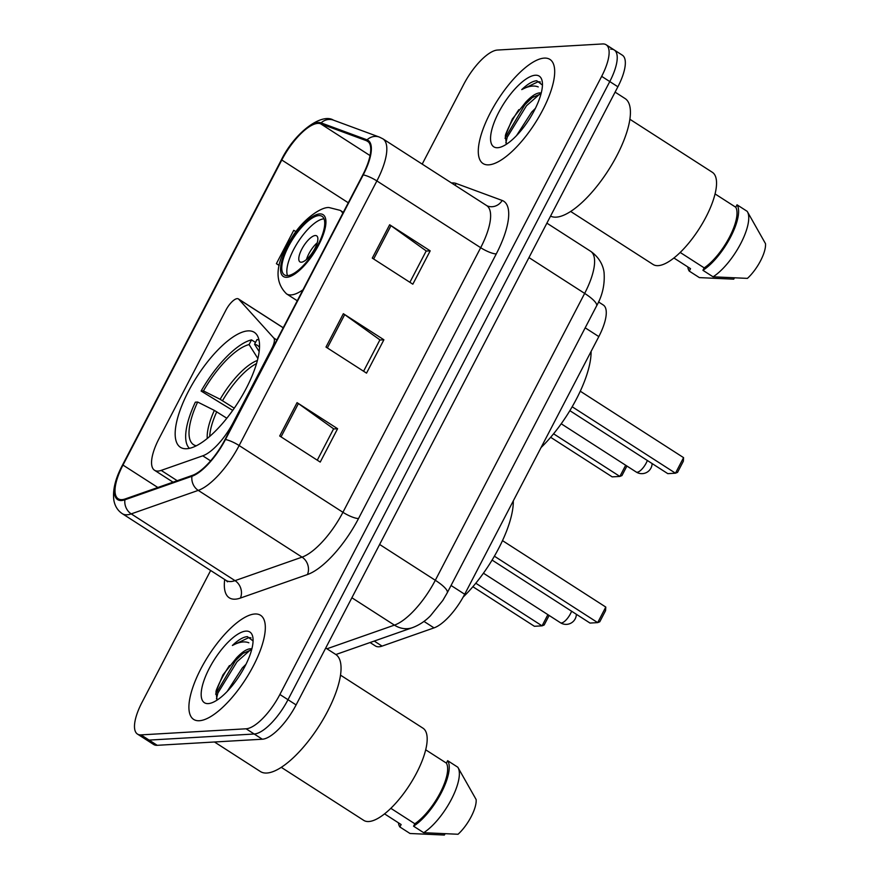 <?xml version="1.0" encoding="UTF-8"?>
<svg xmlns="http://www.w3.org/2000/svg" width="879" height="879" viewBox="0 0 879 879"><rect width="100%" height="100%" fill="white"/><g stroke="black" fill="none" stroke-linecap="round" stroke-linejoin="round"><path stroke-width="1.32" d="M158.066 471.067A38.676 13.734 -57.3 0 0 161.187 470.397L202.752 455.816A38.676 13.734 -57.3 0 0 233.418 422.195L271.919 348.227A12.888 4.582 -57.3 0 0 273.754 337.986L238.736 299.212A12.888 4.582 -57.3 0 0 238.396 298.915A12.888 4.582 -57.3 0 0 225.947 310.078L159.011 438.665A38.676 13.734 -57.3 0 0 154.506 470.243A38.676 13.734 -57.3 0 0 158.066 471.067M186.689 448.729A68.331 24.26 -57.3 0 0 242.263 395.572A68.331 24.26 -57.3 0 0 254.317 332.339A68.331 24.26 -57.3 0 0 248.032 330.889A68.331 24.26 -57.3 0 0 192.446 384.046A68.331 24.26 -57.3 0 0 180.393 447.279A68.331 24.26 -57.3 0 0 186.689 448.729M598.533 301.947L603.313 305.024A38.676 13.734 122.7 0 1 598.819 336.602L464.694 594.248A38.676 13.734 122.7 0 1 434.017 627.881L382.068 646.109A38.676 13.734 122.7 0 1 378.948 646.779A38.676 13.734 122.7 0 1 375.399 645.955L370.07 642.527M518.841 109.666A51.564 18.316 -57.3 0 0 505.546 134.707M229.474 665.546A51.564 18.316 -57.3 0 0 216.168 690.575M210.652 570.493L141.948 702.486A38.676 13.734 -57.3 0 0 137.443 734.064L153.66 744.491A38.676 13.734 -57.3 0 0 157.22 745.315L262.316 739.217A38.676 13.734 -57.3 0 0 296.102 704.914L617.882 86.779A38.676 13.734 -57.3 0 0 622.376 55.201L614.267 49.993A38.676 13.734 -57.3 0 0 610.718 49.169M137.443 734.064A38.676 13.734 -57.3 0 0 141.003 734.888L246.098 728.79L254.207 734.009A38.676 13.734 -57.3 0 0 287.993 699.706L609.773 81.571A38.676 13.734 -57.3 0 0 614.267 49.993A38.676 13.734 -57.3 0 1 609.773 81.571L287.993 699.706A38.676 13.734 -57.3 0 1 254.207 734.009L149.111 740.096L254.207 734.009L262.316 739.217M145.551 739.272A38.676 13.734 -57.3 0 0 149.111 740.096A38.676 13.734 -57.3 0 1 145.551 739.272M199.335 720.725A61.882 21.975 -57.3 0 0 249.68 672.578A61.882 21.975 -57.3 0 0 260.591 615.311A61.882 21.975 -57.3 0 0 254.899 613.992A61.882 21.975 -57.3 0 0 204.554 662.129A61.882 21.975 -57.3 0 0 193.644 719.407A61.882 21.975 -57.3 0 0 199.335 720.725A61.882 21.975 -57.3 0 0 249.68 672.578A61.882 21.975 -57.3 0 0 260.591 615.311A61.882 21.975 -57.3 0 0 254.899 613.992A61.882 21.975 -57.3 0 0 204.554 662.129A61.882 21.975 -57.3 0 0 193.644 719.407A61.882 21.975 -57.3 0 0 199.335 720.725M488.713 164.845A61.882 21.975 -57.3 0 0 539.047 116.698A61.882 21.975 -57.3 0 0 549.957 59.431A61.882 21.975 -57.3 0 0 544.266 58.113A61.882 21.975 -57.3 0 0 493.932 106.26A61.882 21.975 -57.3 0 0 483.01 163.527A61.882 21.975 -57.3 0 0 488.713 164.845A61.882 21.975 -57.3 0 0 539.047 116.698A61.882 21.975 -57.3 0 0 549.957 59.431A61.882 21.975 -57.3 0 0 544.266 58.113A61.882 21.975 -57.3 0 0 493.932 106.26A61.882 21.975 -57.3 0 0 483.01 163.527A61.882 21.975 -57.3 0 0 488.713 164.845M121.972 499.635A41.258 14.646 122.7 0 1 118.182 498.756A41.258 14.646 122.7 0 1 122.972 465.068L281.785 160A41.258 14.646 122.7 0 1 320.582 123.774L366.543 140.728A41.258 14.646 122.7 0 1 367.576 141.244A41.258 14.646 122.7 0 1 362.774 174.932L225.035 439.533A41.258 14.646 122.7 0 1 192.314 475.407L125.29 498.909A41.258 14.646 122.7 0 1 121.972 499.635M121.511 500.525A42.28 15.02 -57.3 0 0 124.917 499.788L191.941 476.275A42.28 15.02 -57.3 0 0 225.463 439.511L363.214 174.899A42.28 15.02 -57.3 0 0 367.07 139.849L321.11 122.895A42.28 15.02 -57.3 0 0 281.346 160.033L122.544 465.09A42.28 15.02 -57.3 0 0 121.511 500.525M246.098 728.79A38.676 13.734 -57.3 0 0 279.885 694.487L601.665 76.352A38.676 13.734 -57.3 0 0 606.158 44.774A38.676 13.734 -57.3 0 0 602.609 43.95L497.503 50.048A38.676 13.734 -57.3 0 0 463.727 84.351L422.195 164.12M297.058 402.648L337.602 428.721L320.231 462.079L279.687 435.995L297.058 402.648A10.317 2.417 -152.5 0 1 298.399 403.56L281.049 436.874M389.65 224.76L430.194 250.845L412.833 284.192L372.289 258.118L389.65 224.76A10.317 2.417 -152.5 0 1 390.99 225.672L373.652 258.997M343.348 313.704L383.892 339.777L366.532 373.135L325.988 347.062L343.348 313.704A10.317 2.417 -152.5 0 1 344.689 314.616L327.351 347.93M296.025 231.649L293.751 230.32L276.391 263.678L279.159 265.458M383.892 339.777L379.838 340.019M363.587 371.235L379.915 339.865L344.689 314.616M430.194 250.845L426.139 251.075M409.889 282.302L426.216 250.933L390.99 225.672M337.602 428.721L333.537 428.952M317.286 460.178L333.613 428.809L298.399 403.56M276.391 263.678L279.203 265.315M214.476 741.997L260.415 771.542A69.617 24.722 -57.3 0 0 266.82 773.026A69.617 24.722 -57.3 0 0 323.45 718.868A69.617 24.722 -57.3 0 0 335.723 654.437L325.724 648.01M281.258 767.323L363.708 820.349A54.795 19.459 -57.3 0 0 368.751 821.524A54.795 19.459 -57.3 0 0 413.328 778.893A54.795 19.459 -57.3 0 0 422.986 728.186L340.536 675.16M251.877 648.878L250.339 648.746C246.527 649.109 241.901 652.174 236.473 657.953L241.373 654.108L251.097 649.911M227.221 691.41L242.362 667.897L245.999 664.282M253.086 640.978L247.351 636.616C243.241 636.945 238.253 639.901 232.375 645.472C239 641.934 244.505 641.044 248.867 642.802M208.246 703.607A42.038 14.932 -57.3 0 0 210.85 703.123A42.038 14.932 -57.3 0 0 239.67 675.435A42.038 14.932 -57.3 0 0 252.921 637.714A42.038 14.932 -57.3 0 0 245.988 631.111A42.038 14.932 -57.3 0 0 209.268 668.392A42.038 14.932 -57.3 0 0 208.246 703.607M236.473 657.953L222.947 674.885L215.926 691.784L217.014 699.486M390.814 808.306L414.822 823.755A38.676 13.734 -57.3 0 0 440.181 792.88A38.676 13.734 -57.3 0 0 446.389 763.115L425.711 749.82M414.822 823.755L413.559 826.183L423.689 832.699L458.058 834.259A25.788 9.153 -57.3 0 0 476.132 799.538L458.025 767.576A41.258 14.646 -57.3 0 0 457.783 767.202L447.653 760.676L446.389 763.115M423.689 832.699A41.258 14.646 -57.3 0 0 451.147 799.824A41.258 14.646 -57.3 0 0 458.025 767.576M413.559 826.183A41.258 14.646 -57.3 0 0 441.28 792.814A41.258 14.646 -57.3 0 0 447.653 760.676M444.939 833.973L444.367 835.05L410.01 833.49L399.868 826.974L401.132 824.546L384.519 813.855M398.418 822.799A41.258 14.646 -57.3 0 0 399.868 826.974M232.375 645.472L248.845 637.583L250.944 637.868M216.454 698.816L217.86 693.081L237.066 661.678L250.339 649.999M215.63 694.146L235.462 660.645L243.868 652.515M232.715 410.394L201.126 391.045A64.464 22.887 -57.3 0 1 251.526 339.876L255.503 342.436M463.145 597.105A75.418 26.777 -57.3 0 0 513.303 500.865M259.03 340.129A64.464 22.887 -57.3 0 0 256.998 339.558L254.547 344.249L259.184 351.578M251.526 339.876L249.076 344.568A59.047 20.964 -57.3 0 0 203.445 390.913L201.126 391.045M259.547 347.425A59.047 20.964 -57.3 0 0 254.547 344.249M203.445 390.913L220.146 399.286L234.264 408.186M257.91 358.533L249.076 344.568M226.815 418.228L214.366 410.405L197.654 402.033L195.347 402.164A64.464 22.887 -57.3 0 0 189.435 448.334M197.654 402.033A59.047 20.964 -57.3 0 0 196.281 445.774M475.803 583.227L542.068 625.848L534.41 626.287L472.88 586.722M549.133 615.454L544.167 624.991L542.068 625.848L547.892 614.663M494.405 556.198L597.687 622.618L590.018 623.068L492.097 560.088M605.785 607.059L605.565 610.652L599.775 621.772L597.687 622.618L605.785 607.059L502.513 540.64M550.562 216.102A69.617 24.722 -57.3 0 0 556.187 217.146A69.617 24.722 -57.3 0 0 612.817 162.989A69.617 24.722 -57.3 0 0 625.101 98.558L615.102 92.13M570.636 211.443L653.086 264.469A54.795 19.459 -57.3 0 0 658.129 265.645A54.795 19.459 -57.3 0 0 702.695 223.013A54.795 19.459 -57.3 0 0 712.364 172.306L629.902 119.28M541.244 92.998L539.706 92.866C535.893 93.229 531.279 96.294 525.84 102.074L530.74 98.228L540.475 94.031M516.588 135.531L531.729 112.018L535.366 108.403M542.453 85.098L536.717 80.736C532.608 81.066 527.62 84.021 521.741 89.592C528.367 86.054 533.872 85.164 538.245 86.922M497.613 147.727A42.038 14.932 -57.3 0 0 500.228 147.254A42.038 14.932 -57.3 0 0 529.048 119.555A42.038 14.932 -57.3 0 0 542.288 81.846A42.038 14.932 -57.3 0 0 535.355 75.231A42.038 14.932 -57.3 0 0 498.646 112.512A42.038 14.932 -57.3 0 0 497.613 147.727M525.84 102.074L512.325 119.006L505.304 135.904L506.381 143.607M680.181 252.438L704.189 267.875A38.676 13.734 -57.3 0 0 729.548 237A38.676 13.734 -57.3 0 0 735.756 207.235L715.088 193.94M704.189 267.875L702.925 270.303L713.067 276.819L747.425 278.379A25.788 9.153 -57.3 0 0 765.499 243.659L747.403 211.696A41.258 14.646 -57.3 0 0 747.161 211.323L737.02 204.807L735.756 207.235M713.067 276.819A41.258 14.646 -57.3 0 0 740.525 243.955A41.258 14.646 -57.3 0 0 747.403 211.696M702.925 270.303A41.258 14.646 -57.3 0 0 730.647 236.934A41.258 14.646 -57.3 0 0 737.02 204.807M734.306 278.094L733.745 279.17L699.376 277.61L689.246 271.095L690.509 268.666L673.896 257.986M687.796 266.919A41.258 14.646 -57.3 0 0 689.246 271.095M521.741 89.592L538.223 81.703L540.321 82M505.832 142.936L507.238 137.201L526.444 105.799L539.717 94.119M505.007 138.267L524.829 104.766L533.245 96.635M287.62 275.621A34.808 12.361 -57.3 0 0 315.935 248.548A34.808 12.361 -57.3 0 0 322.077 216.333A34.808 12.361 -57.3 0 0 318.879 215.586A34.808 12.361 -57.3 0 0 290.564 242.67A34.808 12.361 -57.3 0 0 284.422 274.885A34.808 12.361 -57.3 0 0 287.62 275.621M324.043 218.838A34.808 12.361 -57.3 0 0 323.944 218.849A34.808 12.361 -57.3 0 0 297.86 242.274A34.808 12.361 -57.3 0 0 287.521 275.632M541.046 447.565A75.418 26.777 -57.3 0 0 591.084 351.446M553.583 433.808L619.86 476.429L612.191 476.868L550.661 437.302M626.914 466.035L621.947 475.572L619.86 476.429L625.683 465.233M572.185 406.779L675.468 473.199L667.809 473.649L569.878 410.669M683.576 457.64L683.346 461.233L677.555 472.342L675.468 473.199L683.576 457.64L580.294 391.221M301.376 262.206A15.47 5.494 -57.3 0 0 313.957 250.174A15.47 5.494 -57.3 0 0 316.682 235.858A15.47 5.494 -57.3 0 0 315.264 235.528A15.47 5.494 -57.3 0 0 302.684 247.559A15.47 5.494 -57.3 0 0 299.948 261.876A15.47 5.494 -57.3 0 0 301.376 262.206M317.231 242.813A15.47 5.494 -57.3 0 0 306.507 259.481M161.187 470.397L177.206 480.703M374.234 641.066L382.068 646.109M423.953 621.409L434.017 627.881M451.059 585.48L464.694 594.248M585.183 327.823L598.819 336.602M202.752 455.816L210.597 460.871M273.754 337.986L276.852 339.986M238.736 299.212L283.192 327.801M296.102 704.914L279.885 694.487M157.22 745.315L141.003 734.888M617.882 86.779L601.665 76.352M326.944 648.79L394.418 625.123L351.886 597.764M447.235 592.82A25.788 6.032 -152.5 0 0 435.314 580.283L584.656 293.399A51.564 18.316 -57.3 0 0 590.655 251.295C601.335 258.833 603.598 268.425 604.06 272.512C604.961 284.378 602.467 295.52 596.577 305.936L447.235 592.82L442.84 600.401L430.435 615.816C425.161 621.178 419.173 625.123 412.449 627.661A25.788 21.931 -109.3 0 1 394.418 625.123A51.564 18.316 -57.3 0 0 435.314 580.283L379.629 544.464M596.577 305.936A25.788 6.032 -152.5 0 0 584.656 293.399L528.971 257.591M122.972 465.068L157.846 487.493M451.498 182.964A64.464 22.887 122.7 0 1 451.894 182.931A64.464 22.887 122.7 0 1 456.212 183.502L502.173 200.456A64.464 22.887 122.7 0 1 496.283 253.888L358.544 518.5A64.464 22.887 122.7 0 1 307.43 574.547L240.406 598.061A64.464 22.887 122.7 0 1 224.705 579.525M363.214 174.899A12.888 3.022 27.5 0 1 376.882 180.931L239.143 445.543A51.564 18.316 122.7 0 1 198.247 490.383L131.224 513.885A51.564 18.316 122.7 0 1 127.07 514.786A51.564 18.316 122.7 0 1 122.324 513.688L226.123 580.437A51.564 18.316 -57.3 0 0 230.869 581.535A51.564 18.316 -57.3 0 0 235.023 580.645L302.046 557.132A51.564 18.316 -57.3 0 0 342.931 512.292L480.681 247.691A51.564 18.316 -57.3 0 0 486.68 205.587L487.57 206.038A12.888 12.009 110.3 0 0 502.173 200.456M124.917 499.788A12.888 10.966 -109.3 0 0 131.224 513.885L235.023 580.645A12.888 10.966 70.7 0 1 240.406 598.061M358.544 518.5A12.888 3.022 -152.5 0 1 342.931 512.292L239.143 445.543A12.888 3.022 -152.5 0 0 225.463 439.511M367.07 139.849A12.888 12.009 -69.7 0 1 379.398 137.091L382.881 138.827A51.564 18.316 122.7 0 1 376.882 180.931L480.681 247.691A12.888 3.022 -152.5 0 0 496.283 253.888M307.43 574.547A12.888 10.966 70.7 0 0 302.046 557.132L198.247 490.383A12.888 10.966 -109.3 0 1 191.941 476.275M321.11 122.895A12.888 12.009 -69.7 0 1 333.438 120.137C321.791 112.721 294.926 132.081 281.17 160.242L122.368 465.31A12.888 3.022 27.5 0 1 122.544 465.09M454.992 185.205A12.888 12.009 110.3 0 0 456.212 183.502M366.543 140.728L368.477 141.98M320.582 123.774L370.059 155.594M281.785 160L348.282 202.774M257.426 360.456A51.136 18.162 -57.3 0 0 220.146 399.286M256.558 363.554A50.532 17.943 -57.3 0 0 222.552 400.648M214.366 410.405A51.136 18.162 -57.3 0 0 207.268 438.445M216.761 411.768A50.532 17.943 -57.3 0 0 209.729 436.369M571.592 611.213A10.317 3.659 122.7 0 1 570.427 613.817A10.317 3.659 122.7 0 1 561.417 622.958A10.317 3.659 122.7 0 1 560.461 622.739A10.317 10.317 0 0 0 576.36 614.278M319.747 213.916A36.742 13.042 -57.3 0 0 287.653 246.505A36.742 13.042 -57.3 0 0 286.752 277.292A36.742 13.042 -57.3 0 0 318.846 244.703A36.742 13.042 -57.3 0 0 319.747 213.916M302.98 289.795A49.631 17.624 122.7 0 1 291.103 294.926A49.631 17.624 122.7 0 1 286.543 293.872C273.765 281.368 275.402 262.832 291.465 238.253C302.09 219.981 321.066 206.609 329.131 207.565L340.239 210.378A49.631 17.624 122.7 0 1 342.766 213.355M647.351 460.486A10.317 3.659 122.7 0 1 646.175 463.09A10.317 3.659 122.7 0 1 637.165 472.243A10.317 3.659 122.7 0 1 636.22 472.023A10.317 10.317 0 0 0 652.108 463.552M238.396 298.915L283.225 327.746M154.506 470.243L173.042 482.164M590.655 251.295L546.892 223.156M412.449 627.661L335.866 654.525M379.398 137.091L333.438 120.137M122.368 465.31C115.237 478.78 112.424 490.57 113.929 500.678C115.072 506.381 117.863 510.721 122.324 513.688M606.158 44.774L614.267 49.993M382.881 138.827L486.68 205.587M227.474 581.821L226.123 580.437M483.439 573.207L560.461 622.739M297.267 300.772L286.543 293.872M343.293 212.344L340.239 210.378M561.231 423.788L636.22 472.023"/></g></svg>
